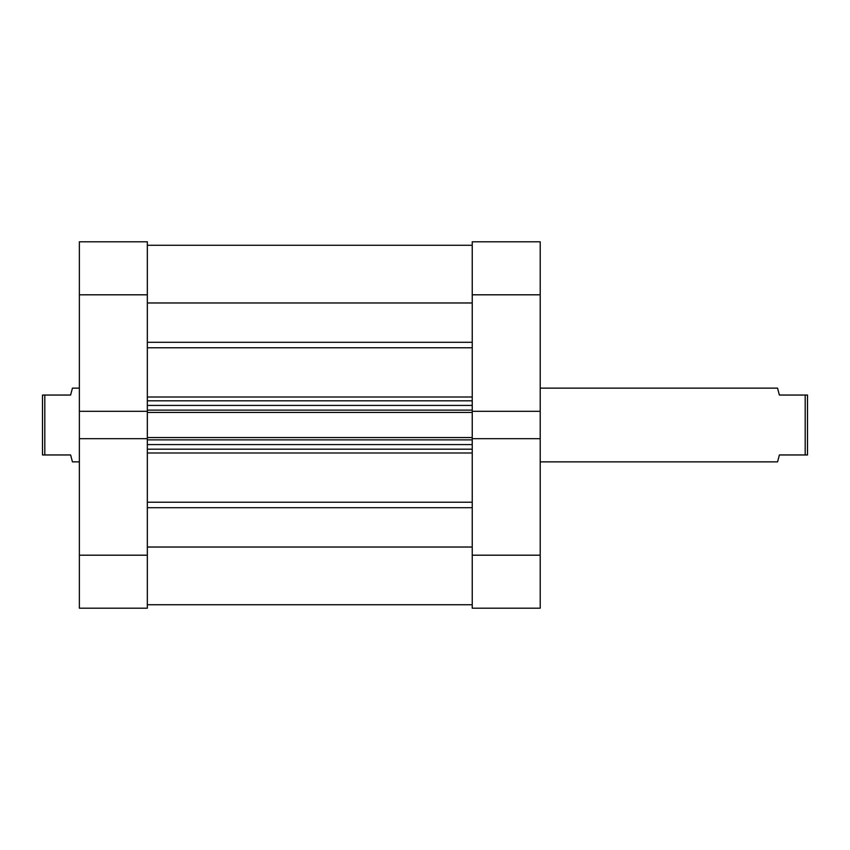 <?xml version="1.0" encoding="UTF-8"?>
<svg xmlns="http://www.w3.org/2000/svg" width="850" height="850" viewBox="0 0 850 850"><rect width="100%" height="100%" fill="white"/><g stroke="black" fill="none" stroke-linecap="round" stroke-linejoin="round"><path stroke-width="1.27" d="M540.207 555.188L540.207 608.186L472.239 608.186L472.239 555.188L540.207 555.188L540.207 411.315L472.239 411.315L472.239 241.814L540.207 241.814L540.207 294.812L472.239 294.812M540.207 411.315L540.207 294.812M472.239 555.188L472.239 438.685L540.207 438.685M540.207 388.131L777.548 388.131L779.386 395.048L805.194 395.048L805.194 454.952L779.386 454.952L777.548 461.869L540.207 461.869M79.369 388.131L72.452 388.131L70.614 395.048L44.806 395.048L44.806 454.952L70.614 454.952L72.452 461.869L79.369 461.869M44.806 454.952L42.5 454.952L42.5 395.048L44.806 395.048M805.194 454.952L807.5 454.952L807.5 395.048L805.194 395.048M147.337 245.268L472.239 245.268L147.337 245.268M147.337 555.188L147.337 608.186L79.369 608.186L79.369 555.188L147.337 555.188L147.337 294.812L79.369 294.812L79.369 241.814L147.337 241.814L147.337 294.812M472.239 411.315L472.239 412.441L147.337 412.441M147.337 437.559L472.239 437.559L472.239 412.441M472.239 437.559L472.239 438.685M147.337 547.028L472.239 547.028M147.337 302.972L472.239 302.972M472.239 449.193L147.337 449.193M147.337 400.807L472.239 400.807M147.337 438.685L79.369 438.685L79.369 555.188M147.337 411.315L79.369 411.315L79.369 438.685M79.369 411.315L79.369 294.812M147.337 397.014L472.239 397.014M472.239 347.777L147.337 347.777M147.337 502.223L472.239 502.223M472.239 452.986L147.337 452.986M472.239 507.716L147.337 507.716M147.337 342.284L472.239 342.284M472.239 439.864L147.337 439.864M147.337 444.582L472.239 444.582M147.337 410.136L472.239 410.136M472.239 405.418L147.337 405.418M147.337 604.732L472.239 604.732"/></g></svg>
